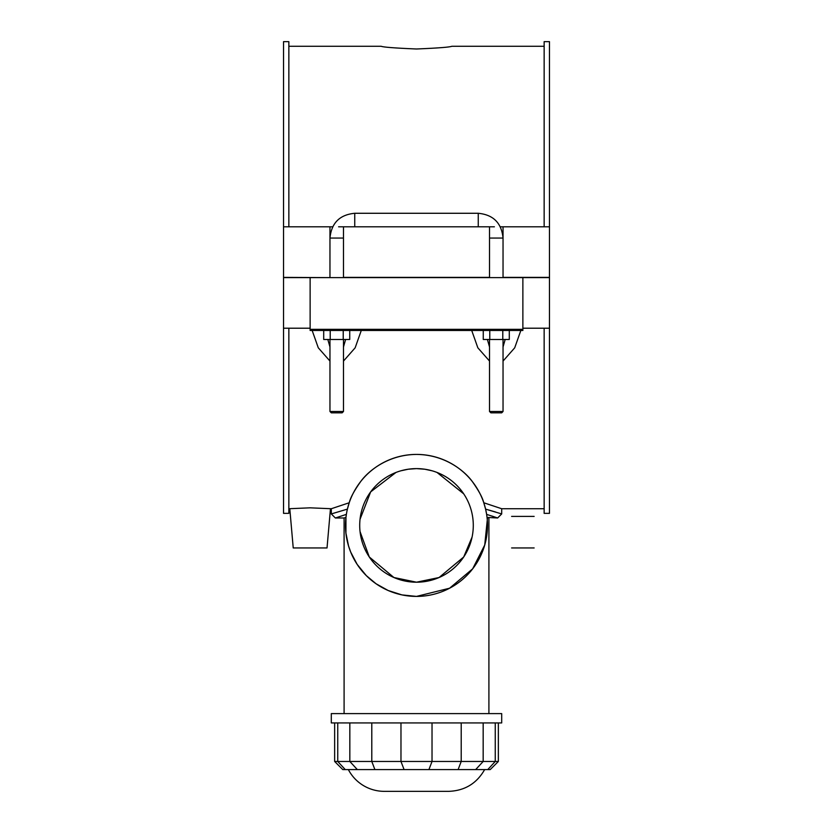 <?xml version="1.0" encoding="UTF-8"?>
<svg xmlns="http://www.w3.org/2000/svg" width="833" height="833" viewBox="0 0 833 833"><rect width="100%" height="100%" fill="white"/><g stroke="black" fill="none" stroke-linecap="round" stroke-linejoin="round"><path stroke-width="1.25" d="M431.89 470.749L424.788 469.229L416.5 468.615A56.79 56.79 0 0 0 359.71 525.415A56.79 56.79 0 0 0 416.5 582.205A56.79 56.79 0 0 0 473.29 525.415A56.79 56.79 0 0 0 416.5 468.615L408.212 469.229L401.11 470.749M437.023 472.457L463.7 493.834M472.082 537.066L463.7 556.996L439.085 577.519L416.5 582.205L393.915 577.519L369.3 556.996L360.043 531.558M360.043 519.261L370.654 491.897L395.977 472.457M310.126 329.337L310.126 330.472L522.874 330.472L522.874 329.337L310.126 329.337L310.126 277.618L549.468 277.618L549.468 513.357L544.147 513.357L544.147 328.212M310.126 277.618L283.532 277.618L283.532 513.357L288.853 513.357L288.853 328.212M283.532 328.212L310.126 328.212M489.523 277.618L489.523 226.795L494.406 226.795M288.853 226.795L288.853 41.65L283.532 41.65L283.532 277.389L329.962 277.618M338.594 226.795L489.523 226.795M343.477 226.795L343.477 277.389L489.523 277.389M500.331 226.795L503.038 226.795L503.038 277.389L549.468 277.389L549.468 41.65L544.147 41.65L544.147 226.795M329.962 277.389L329.962 226.795L332.669 226.795M283.532 226.795L329.962 226.795M503.038 226.795L549.468 226.795M522.874 328.212L549.468 328.212M522.874 277.618L522.874 329.337M349.735 330.472L349.735 339.479L323.704 339.479L323.704 330.472L312.156 330.472L318.289 347.819L329.962 361.053M489.773 330.472L489.773 339.479L483.265 339.479L483.265 330.472L471.717 330.472L477.85 347.819L489.523 361.053M343.477 339.479L343.477 411.492L329.962 411.492L329.962 339.479M329.962 411.492L331.305 412.835L342.124 412.835L343.477 411.492M509.296 330.472L509.296 339.479L489.773 339.479M489.523 411.492L490.876 412.835L501.695 412.835L503.038 411.492L489.523 411.492L489.523 339.479M345.612 339.479L343.477 346.976M329.962 346.976L327.827 339.479M343.477 361.074L355.139 347.83L361.283 330.472M330.212 330.472L330.212 339.479M343.227 330.472L343.227 339.479M502.788 330.472L502.788 339.479M505.173 339.479L503.038 346.976M489.523 346.976L487.388 339.479M503.038 361.074L514.7 347.83L520.844 330.472M416.5 48.991C395.04 48.085 383.253 47.179 381.16 46.273C383.253 47.179 395.04 48.085 416.5 48.991C437.96 48.085 449.747 47.179 451.84 46.273C449.747 47.179 437.96 48.085 416.5 48.991M288.853 508.734L310.126 507.828C336.365 508.817 336.365 508.817 310.126 507.828C283.886 508.817 283.886 508.817 310.126 507.828L331.305 508.734L349.225 502.757C350.422 497.718 354.254 490.637 360.71 481.516C368.092 471.28 387.782 454.62 416.5 454.422C445.218 454.62 464.908 471.28 472.29 481.516C478.746 490.637 482.578 497.718 483.775 502.757L501.695 508.734L544.147 508.734M289.79 508.734L293.226 547.947L327.025 547.947L330.462 508.734M483.775 502.757L485.597 509.119L495.531 511.983M347.111 510.421L347.403 509.119L331.305 513.93L331.305 508.734M486.628 514.378L487.045 517.428L497.634 517.98L501.695 513.93L485.597 509.119L486.628 514.378L497.634 517.98L491.762 516.002M347.403 509.119L349.225 502.757M331.305 513.93L335.366 517.991L344.091 517.98L345.955 517.428L346.372 514.378L335.366 517.991L346.361 514.378L346.757 512.16M487.534 517.574L484.733 545.001L472.655 568.835L449.601 588.213L416.5 596.407L401.933 594.897L388.168 590.503L376.099 583.787L366.301 575.613L357.159 564.378L350.724 552.112L348.527 545.875L345.924 533.089L345.955 517.428M488.909 517.98L488.909 713.6M501.695 713.6L331.305 713.6L331.305 722.929L501.695 722.929L501.695 713.6M334.647 761.466L342.769 769.577L490.231 769.577L498.353 761.466L334.647 761.466L334.647 722.929M348.35 769.577A40.567 40.567 0 0 0 384.294 791.35L448.706 791.35C464.72 790.756 476.705 783.499 484.65 769.577M416.5 596.407A70.992 70.992 0 0 0 477.986 489.919A70.992 70.992 0 0 0 355.014 489.919A70.992 70.992 0 0 0 416.5 596.407M534.14 547.947L511.608 547.947L534.14 547.947M534.14 516.398L511.608 516.398M489.523 238.061L503.038 238.061C501.57 223.005 493.313 214.747 478.257 213.279L354.743 213.279C339.687 214.747 331.43 223.005 329.962 238.061L343.477 238.061M478.257 226.795L478.257 213.279M354.743 226.795L354.743 213.279M495.26 722.929L495.26 761.466L487.763 769.577M475.674 769.577L483.171 761.466L483.171 722.929M461.211 722.929L461.211 761.466L458.108 769.577M428.922 769.577L432.025 761.466L432.025 722.929M400.975 722.929L400.975 761.466L404.078 769.577M374.892 769.577L371.789 761.466L371.789 722.929M349.829 722.929L349.829 761.466L357.326 769.577M345.237 769.577L337.74 761.466L337.74 722.929M503.038 411.492L503.038 339.479M288.853 46.273L381.16 46.273M451.84 46.273L544.147 46.273M501.695 513.93L501.695 508.734M344.091 517.98L344.091 713.6M498.353 761.466L498.353 722.929"/></g></svg>
